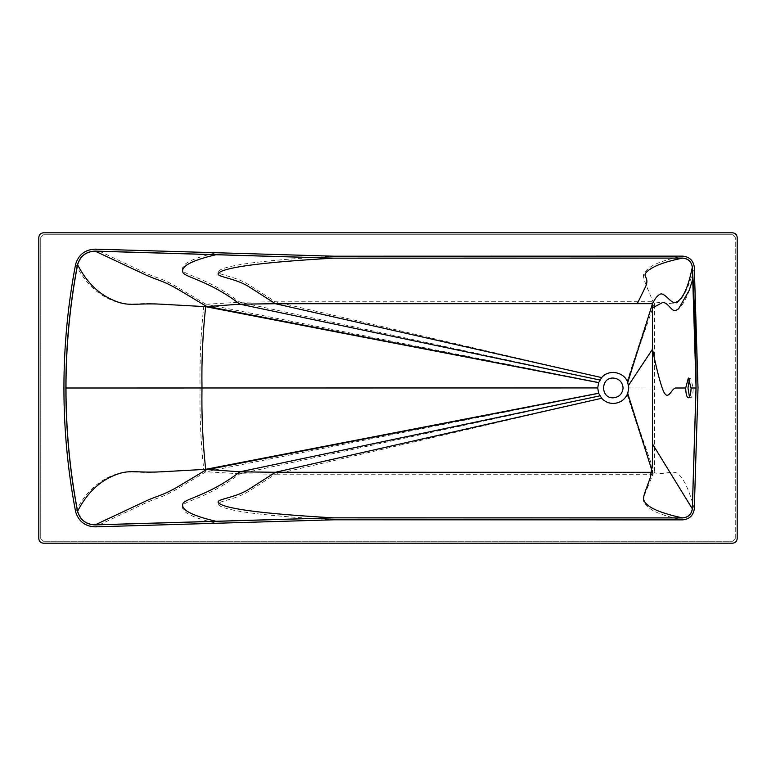 <?xml version="1.0" encoding="UTF-8"?>
<svg xmlns="http://www.w3.org/2000/svg" width="776" height="776" viewBox="0 0 776 776"><rect width="100%" height="100%" fill="white"/><g stroke="black" fill="none" stroke-linecap="round" stroke-linejoin="round"><path stroke-width="0.58" stroke-dasharray="3.88 2.91" d="M689.476 396.934L690.572 397.826C692.153 397.322 693.046 394.043 693.249 388L690.572 378.038L689.476 378.94M690.572 397.826L688.351 397.826M627.27 381.317L627.192 381.152C622.934 371.403 608.345 369.395 601.623 377.64L598.635 382.665L597.714 387.942L598.635 393.209L601.623 398.233C604.737 401.609 608.588 403.355 613.176 403.462C619.5 403.21 624.176 400.3 627.192 394.722L628.754 387.942L627.27 381.317L654.44 303.183L653.014 301.728L275.431 301.786L239.91 302.233L205.98 304.26L203.749 306.413C200.809 333.525 199.577 360.724 200.053 388C199.577 415.276 200.809 442.475 203.749 469.587L205.98 471.74L239.91 473.767L275.431 474.214L653.014 474.272L654.44 472.817L654.44 303.183C665.798 300.816 671.832 306.113 677.72 302.456C683.84 297.548 689.369 285.704 694.287 266.934M613.156 397.836C619.19 397.264 622.497 393.965 623.089 387.942C622.459 381.976 619.17 378.678 613.205 378.048C600.469 377.485 600.42 398.33 613.156 397.836M651.772 472.332L652.5 472.332L650.249 477.715M652.024 470.819L652.5 472.332L652.5 463.553M627.192 381.152L653.014 301.728C643.391 278.293 640.937 274.937 646.117 270.688C651.18 264.829 663.364 259.989 682.686 256.138M601.623 377.64L275.431 301.786L248.165 284.326C232.558 274.898 213.895 274.791 218.977 270.746C226.32 264.897 264.626 260.047 333.874 256.206M598.635 382.665L203.749 306.413L159.303 303.95C134.423 302.611 129.02 305.967 116.759 302.029C99.037 296.335 85.321 283.735 75.621 264.238M597.714 387.942L63.933 388M598.635 393.209L203.749 469.587L159.303 472.05C134.423 473.389 129.02 470.033 116.759 473.971C99.037 479.665 85.321 492.265 75.621 511.762M601.623 398.233L275.431 474.214L248.165 491.674C232.558 501.102 213.895 501.209 218.977 505.254C226.32 511.103 264.626 515.953 333.874 519.794M627.192 394.722L653.014 474.272C643.391 497.707 640.937 501.063 646.117 505.312C651.18 511.171 663.364 516.011 682.686 519.862M627.27 394.567L654.44 472.817C665.798 475.184 671.832 469.887 677.72 473.544C683.84 478.452 689.369 490.296 694.287 509.066M732.544 541.26L735.26 538.544L732.544 541.26L43.456 541.26L732.544 541.26M735.26 538.544L735.26 237.456L735.26 538.544M735.26 237.456L732.544 234.74L735.26 237.456M732.544 234.74L43.456 234.74L732.544 234.74M43.456 234.74L40.74 237.456L43.456 234.74M40.74 538.544L43.456 541.26L40.74 538.544L40.74 237.456L40.74 538.544M65.873 388C65.853 346.513 69.733 305.385 77.522 264.635C80.19 256.012 86.029 251.492 95.05 251.094L333.845 258.146L682.686 258.078C688.205 258.592 691.435 261.59 692.357 267.06L696.072 388L692.357 508.94C691.435 514.41 688.205 517.408 682.686 517.922L333.845 517.854L95.05 524.906C86.029 524.508 80.19 519.988 77.522 511.365C69.733 470.615 65.853 429.487 65.873 388M43.456 232.8L732.544 232.8M737.2 237.456L737.2 538.544M732.544 543.2L43.456 543.2C40.624 542.928 39.072 541.376 38.8 538.544L38.8 237.456M628.754 387.942L687.972 388M693.249 388L698.012 388M599.926 379.949L239.91 302.233C208.472 278.623 187.676 275.858 183.262 271.193C179.45 264.81 190.518 258.66 216.475 252.733M598.732 382.413L205.98 304.26L176.957 286.897C160.409 277.517 157.276 278.341 146.412 273.394L95.108 249.154M598.732 393.461L205.98 471.74L176.957 489.103C160.409 498.483 157.276 497.658 146.412 502.605L95.108 526.846M599.926 395.925L239.91 473.767C208.472 497.377 187.676 500.142 183.262 504.807C179.45 511.19 190.518 517.34 216.475 523.267M690.572 378.038L688.351 378.038M689.282 290.195C685.994 299.352 682.414 305.569 678.554 308.867"/><path stroke-width="1.16" d="M689.476 378.94L687.972 388L689.476 396.934M691.096 388C690.892 394.053 689.971 397.331 688.351 397.826C686.75 397.322 685.868 394.043 685.693 388L688.351 378.038L691.096 388L696.014 388L692.318 508.784C691.416 514.372 688.157 517.398 682.531 517.893L333.282 517.825L95.206 524.838C86.107 524.469 80.238 519.93 77.6 511.209C69.83 470.508 65.96 429.438 65.989 388C65.96 346.562 69.83 305.492 77.6 264.791C80.238 256.07 86.107 251.531 95.206 251.162L333.282 258.175L682.531 258.107C688.167 258.602 691.426 261.638 692.318 267.235L692.978 278.526C693.463 282.212 696.421 351.48 696.014 388M682.531 517.893C659.91 513.023 647.106 507.32 644.128 500.792C643.071 499.317 643.527 495.971 645.506 490.781L650.249 477.715L652.5 463.553L652.5 307.926L662.2 302.708C667.835 301.408 671.453 312.078 675.78 310.487L678.554 308.867L689.282 290.195L692.978 278.526M698.012 388L694.287 266.934C693.191 260.358 689.321 256.759 682.686 256.138L333.874 256.206L95.108 249.154C85.069 249.6 78.58 254.635 75.621 264.238C67.803 305.123 63.913 346.377 63.933 388C63.913 429.623 67.803 470.877 75.621 511.762C78.58 521.365 85.069 526.4 95.108 526.846L333.874 519.794L682.686 519.862C689.321 519.241 693.191 515.642 694.287 509.066L698.012 388M613.195 397.836C619.161 397.205 622.459 393.907 623.089 387.942C622.459 381.976 619.17 378.678 613.205 378.048C600.469 377.485 600.42 398.33 613.156 397.836L613.156 397.836M652.5 307.926L652.5 303.668L275.441 303.726L239.929 304.173L205.669 306.665C202.749 333.699 201.517 360.811 201.993 388C201.517 415.189 202.749 442.301 205.669 469.334L239.929 471.827L275.441 472.274L248.174 489.734C233.353 498.638 213.555 499.249 218.987 503.314C226.679 509.075 264.771 513.906 333.282 517.825M598.645 393.238L601.662 398.282C604.766 401.628 608.607 403.355 613.176 403.462C620.092 403.113 624.952 399.776 627.745 393.432L628.754 387.942L627.745 382.452C624.253 371.811 608.743 368.92 601.662 377.592L598.645 382.646L597.714 387.942L598.645 393.238L205.669 469.334L161.233 471.808C137.653 473.069 130.999 469.703 118.689 473.729C101.239 479.432 87.552 491.926 77.6 511.209M597.714 387.942L65.989 388M598.645 382.646L205.669 306.665L161.233 304.192C137.653 302.931 130.999 306.297 118.689 302.271C101.239 296.568 87.552 284.074 77.6 264.791M601.662 377.592L275.441 303.726L248.174 286.266C233.353 277.362 213.555 276.751 218.987 272.686C226.679 266.925 264.771 262.094 333.282 258.175M637.271 303.668L645.816 286.208C649.444 277.294 642.48 276.692 646.088 272.628C651.19 266.866 663.335 262.026 682.531 258.107M627.745 382.452L652.5 303.668C654.75 299.032 657.136 295.937 659.658 294.376C664.091 291.65 669.892 302.194 674.49 302.65C681.842 301.311 687.778 289.506 692.318 267.235M601.662 398.282L275.441 472.274L652.5 472.332M652.5 443.959L692.318 508.784M95.206 524.838L146.625 500.675C157.596 495.689 161.456 496.029 177.171 487.173L206.183 469.81L598.665 393.296M652.024 470.819L627.745 393.432M696.072 388L692.357 508.94C691.435 514.41 688.205 517.408 682.686 517.922L333.845 517.854L95.05 524.906C86.029 524.508 80.19 519.988 77.522 511.365C69.733 470.615 65.853 429.487 65.873 388C65.853 346.513 69.733 305.385 77.522 264.635C80.19 256.012 86.029 251.492 95.05 251.094L333.845 258.146L682.686 258.078C688.205 258.592 691.435 261.59 692.357 267.06L696.072 388M38.8 237.456C39.101 234.643 40.643 233.101 43.456 232.8L732.544 232.8C735.357 233.101 736.899 234.643 737.2 237.456L737.2 538.544C736.899 541.357 735.357 542.899 732.544 543.2L43.456 543.2C40.624 542.928 39.072 541.376 38.8 538.544L38.8 237.456C39.101 234.643 40.643 233.101 43.456 232.8M732.544 232.8C735.357 233.101 736.899 234.643 737.2 237.456M737.2 538.544C736.899 541.357 735.357 542.899 732.544 543.2M628.541 385.371L652.5 349.2C656.03 366.563 659.26 379.493 662.2 388C667.835 404.345 671.153 388 675.78 388L685.693 388M598.665 382.578L206.183 306.19L177.171 288.827C161.456 279.971 157.596 280.311 146.625 275.325L95.206 251.162M599.887 380.007L239.929 304.173C210.277 281.562 188.073 278.002 183.281 273.133C179.692 266.837 190.576 260.697 215.951 254.722M599.887 395.867L239.929 471.827C210.277 494.438 188.073 497.998 183.281 502.867C179.692 509.163 190.576 515.303 215.951 521.278"/></g></svg>

